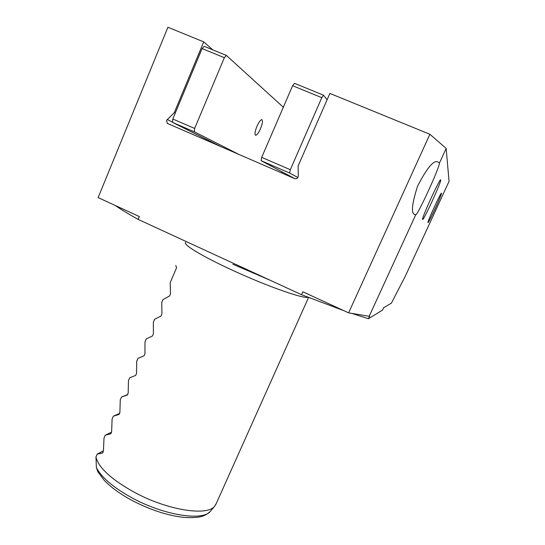 <?xml version="1.0" encoding="UTF-8"?>
<svg xmlns="http://www.w3.org/2000/svg" width="545" height="545" viewBox="0 0 545 545"><rect width="100%" height="100%" fill="white"/><g stroke="black" fill="none" stroke-linecap="round" stroke-linejoin="round"><path stroke-width="0.82" d="M132.047 500.446C120.091 493.947 110.778 487.189 104.102 480.172L97.834 471.806L96.397 467.487L95.954 456.969C98.454 467.644 111.289 479.437 134.458 492.339C167.451 510.263 207.298 516.401 214.675 506.196L216.358 503.28M308.014 297.27C303.272 299.007 265.653 285.709 231.189 269.652C201.412 255.925 182.105 244.058 185.763 242.436M95.954 456.969L97.16 454.142L102.658 452.984L103.421 450.988L104.006 438.064L105.219 435.217L110.826 433.779L111.63 431.756L112.107 419.044L113.326 416.182L119.035 414.459L119.886 412.408L120.261 399.914L121.487 397.039L127.312 395.016L128.191 392.945L128.457 380.669L129.69 377.774L135.657 375.444L136.55 373.359L136.7 361.315L137.946 358.399L144.064 355.756L144.956 353.664L144.997 341.838L146.244 338.908L152.518 335.952L153.417 333.84L153.343 322.245L154.603 319.295L161.02 316.018L161.926 313.9L161.742 302.536L163.003 299.566L169.577 295.969L170.49 293.837L170.19 282.705L176.553 267.759L175.79 265.504M439.447 163.057L437.989 162.035C433.943 159.603 427.13 167.635 417.565 186.138C411.713 204.607 410.889 214.083 415.079 214.56L415.712 214.819C417.62 215.5 439.461 167.921 439.447 163.057L446.157 148.424L449.053 181.349L405.507 275.763L391.419 303.149L383.666 307.734L382.604 310.05L368.461 318.75L369.721 315.991L369.169 316.318L415.712 214.819M441.511 193.209L441.464 193.155C440.796 192.385 426.973 222.544 427.982 222.551L428.016 222.571C428.758 223.137 442.097 194.115 441.511 193.209M422.559 219.465C421.012 219.444 439.597 178.712 440.66 179.836L440.735 179.932C441.525 181.58 423.806 220.234 422.62 219.492L422.62 219.492M446.157 148.424L429.889 134.268L329.875 93.413L298.142 165.905L298.279 176.124C297.924 178.242 296.732 179.067 294.688 178.603L167.356 123.408L166.552 120.363L174.271 112.692L203.714 41.876L212.754 49.84M369.169 316.318L348.609 312.844L429.889 134.268M348.609 312.844L302.87 291.8L301.562 294.722L138.157 219.403L139.343 216.569L98.12 197.603L167.921 27.25L203.714 41.876M138.157 219.403C128.259 213.872 120.656 209.253 115.363 205.533M368.461 318.75L351.723 313.368M343.786 310.63L301.562 294.722M174.271 112.692L175.211 113.197M97.16 454.142L103.421 450.838M105.219 435.217L111.623 432.11M113.326 416.182L119.791 413.328M121.487 397.039L127.837 394.526M256.967 126.256C254.958 131.338 254.488 134.349 255.557 135.289C256.865 135.242 258.514 133.048 260.49 128.702C262.499 123.661 262.969 120.643 261.913 119.655C260.612 119.682 258.964 121.882 256.967 126.256M282.235 171.934L281.765 173.01M239.255 154.596L194.299 131.801L172.527 122.393L172.792 119.014L202.1 48.559L204.184 46.332L226.379 55.427L283.332 107.242M220.998 146.687L172.527 122.393M172.792 119.014L194.647 128.443L224.349 57.695L202.1 48.559M194.647 128.443L194.299 131.801M226.379 55.427L224.349 57.695M321.775 97.671L292.624 85.715L294.491 83.317L323.56 95.225L321.775 97.671L290.315 169.706L289.586 172.99L297.883 177.547M327.102 99.742L323.56 95.225M292.624 85.715L261.695 157.362L290.315 169.706M289.586 172.99L261.089 160.673L294.92 178.692M261.089 160.673L261.695 157.362M96.397 467.487C101.234 477.311 113.244 487.509 132.415 498.076C164.386 515.502 203.142 521.32 210.486 511.224L210.867 510.76M167.165 119.471L172.547 122.169M132.251 500.555C150.454 509.97 167.717 515.597 184.04 517.423C200.397 518.268 204.838 516.326 210.486 511.224L214.675 506.196M167.356 123.408L168.296 123.865M415.065 214.553L415.631 214.798M308.552 297.475L215.636 504.895M270.136 280.239L232.865 264.25"/></g></svg>
